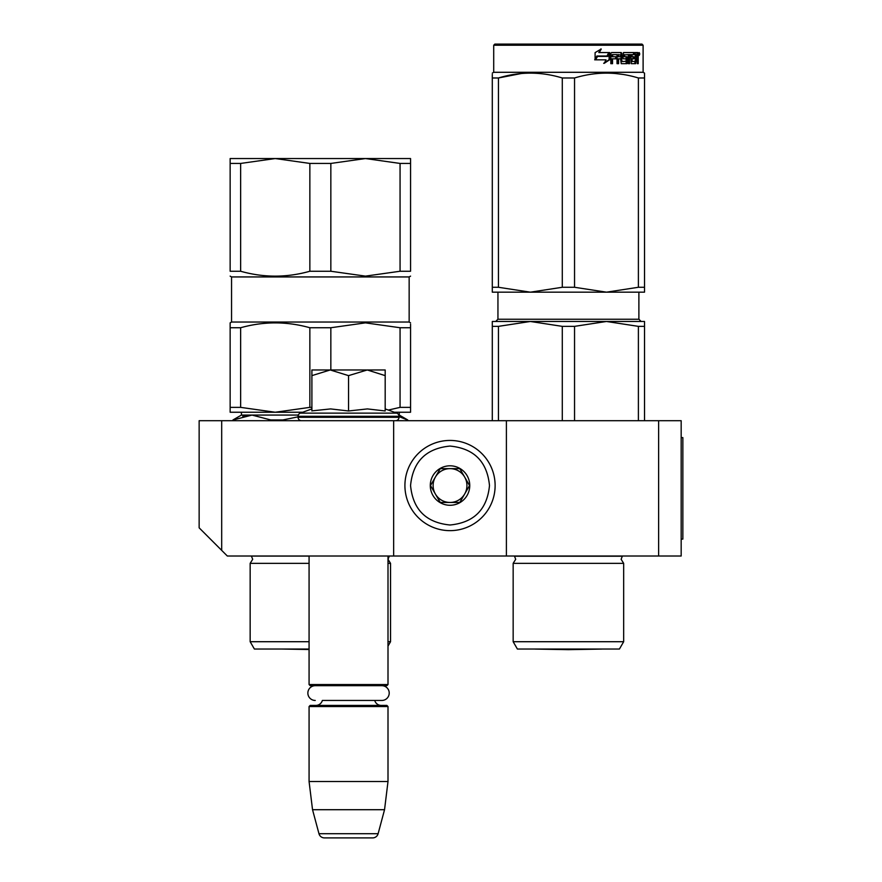 <?xml version="1.0" encoding="UTF-8"?>
<svg xmlns="http://www.w3.org/2000/svg" width="882" height="882" viewBox="0 0 882 882"><rect width="100%" height="100%" fill="white"/><g stroke="black" fill="none" stroke-linecap="round" stroke-linejoin="round"><path stroke-width="1.32" d="M681.169 556.013L506.4 556.013L506.4 420.703L681.169 420.703L681.169 556.013M393.648 556.013L393.648 420.703L199.145 420.703L199.145 527.822L227.324 556.013L506.4 556.013M658.622 420.703L658.622 556.013M393.648 420.703L506.4 420.703M221.691 420.703L221.691 550.368M309.075 556.013L309.075 684.553L388.003 684.553L388.003 556.013M309.075 684.553L310.199 685.678L386.878 685.678L388.003 684.553L388.003 646.098L390.539 641.71L388.003 641.71M381.245 705.413A6.769 6.769 -47.8 0 1 374.718 700.451L381.829 700.451A7.387 7.387 0 0 0 389.216 693.065A7.387 7.387 0 0 0 381.829 685.678A7.387 7.387 0 0 1 389.216 693.065A7.387 7.387 0 0 1 381.829 700.451L322.36 700.451A6.769 6.769 47.8 0 1 315.844 705.413A6.769 6.769 47.8 0 0 322.36 700.451M388.003 781.518L388.003 706.537L309.075 706.537L310.199 705.413L386.878 705.413L388.003 706.537L388.003 781.518L384.541 809.709L378.113 833.722L318.975 833.722L312.537 809.709L384.541 809.709L388.003 781.518L309.075 781.518L312.537 809.709L318.975 833.722A5.634 5.634 34.1 0 0 324.422 837.9L372.667 837.9A5.634 5.634 -34.1 0 0 378.113 833.722A5.634 5.634 -34.1 0 1 372.667 837.9L324.422 837.9A5.634 5.634 34.1 0 1 318.975 833.722M310.199 705.413L309.075 706.537L309.075 781.518M388.003 556.09L388.003 559.287L389.326 556.09L388.003 556.09M386.878 685.678L388.003 684.553M372.667 837.9L324.422 837.9M385.18 408.917L396.768 413.129L300.31 413.129A3.385 3.385 129.2 0 0 298.083 416.304L298.083 417.318A3.385 3.385 40.2 0 0 301.468 420.703M395.621 420.703A3.385 3.385 -40.2 0 0 398.995 417.318L298.083 417.318M396.768 413.129A3.385 3.385 -129.2 0 1 398.995 416.304L398.995 417.318M311.897 408.917L300.31 413.129M312.746 410.792L330.607 408.917L348.544 410.979L367.408 408.917L385.18 410.979L385.18 375.633L367.243 369.966L348.544 375.633L330.221 369.966L311.897 369.966L311.897 410.979M311.897 375.633L330.221 369.966L366.471 369.966M385.18 375.633L385.18 369.966L367.243 369.966M348.544 410.979L348.544 375.633M495.122 485.541A45.103 45.103 0 0 0 450.018 440.438A45.103 45.103 0 0 0 404.915 485.541A45.103 45.103 0 0 0 450.018 530.644A45.103 45.103 0 0 0 495.122 485.541M489.488 485.541C487.151 461.573 473.998 448.409 450.018 446.072C426.05 448.409 412.897 461.562 410.56 485.541C412.897 509.509 426.05 522.662 450.018 524.999C473.987 522.662 487.151 509.509 489.488 485.541M469.753 485.541A19.735 19.735 0 0 0 450.018 465.806A19.735 19.735 0 0 0 430.284 485.541A19.735 19.735 0 0 0 450.018 505.276A19.735 19.735 0 0 0 469.753 485.541M469.555 485.541L459.787 468.629L440.25 468.629L430.493 485.541L440.25 502.453L459.787 502.453L469.555 485.541M435.377 493.997A16.912 16.912 0 0 1 435.377 477.085A16.912 16.912 0 0 0 450.018 502.453A16.912 16.912 0 0 0 464.671 477.085A16.912 16.912 0 0 0 435.377 477.085A16.912 16.912 0 0 1 450.018 468.629M464.671 477.085A16.912 16.912 0 0 1 450.018 502.453M315.249 685.678A7.387 7.387 0 0 0 307.862 693.065A7.387 7.387 0 0 0 315.249 700.451M309.075 563.344L250.157 563.344L250.157 641.71L254.391 649.031L309.075 649.031M250.157 641.71L309.075 641.71M390.539 641.71L390.539 563.344L388.003 563.344M241.425 412.247L241.425 415.069L232.969 419.953L233.245 420.703M399.281 412.247L399.281 415.069L407.738 419.953L407.462 420.703M282.846 420.703L282.846 419.953L270.752 419.953L270.752 420.703M241.425 415.069L251.998 415.069L270.752 419.953M298.314 415.069L251.998 415.069L233.245 419.953M251.998 415.069L242.748 416.304M398.995 416.591L407.462 419.953M282.846 419.953L298.083 416.844M230.147 158.551L365.457 158.551L400.064 163.435L410.56 163.435L410.56 158.551L365.457 158.551L330.838 163.435L309.858 163.435L275.25 158.551L240.643 163.435L230.147 163.435L230.147 158.551M230.147 163.435L230.147 271.248C230.147 277.753 230.147 277.753 230.147 271.248C230.147 277.753 230.147 277.753 230.147 271.248L240.643 271.248L240.643 163.435M240.643 271.248C263.707 277.753 286.782 277.753 309.858 271.248L309.858 163.435M309.858 271.248L330.838 271.248L330.838 163.435M330.838 271.248L365.457 276.132L400.064 271.248L400.064 163.435M410.56 163.435L410.56 271.248C410.56 277.753 410.56 277.753 410.56 271.248C410.56 277.753 410.56 277.753 410.56 271.248L400.064 271.248M230.147 276.132L231.558 276.937L409.149 276.937L410.56 276.132M231.558 276.937L231.558 322.04L409.149 322.04L410.56 322.856M230.147 407.363L240.643 407.363L275.25 412.247L230.147 412.247L230.147 327.718C230.147 321.28 230.147 321.28 230.147 327.74L240.643 327.74C263.718 321.28 286.782 321.28 309.858 327.74L330.838 327.74L365.457 322.856L400.064 327.74L410.56 327.74C410.56 321.28 410.56 321.28 410.56 327.74L410.56 324.212M230.147 324.212L230.147 322.856L231.558 322.04M240.643 407.363L240.643 327.74M302.724 412.247L275.25 412.247L309.858 407.363L309.858 327.74M309.858 407.363L311.897 407.363M330.838 369.966L330.838 327.74M388.356 410.064L400.064 407.363L400.064 327.74M410.56 327.74L410.56 407.363L400.064 407.363M410.56 407.363L410.56 412.247L394.353 412.247M513.159 563.344L623.662 563.344L621.126 559.287L622.339 556.211L514.493 556.211L515.705 559.287L513.159 563.344L513.159 641.71L623.662 641.71L623.662 563.344L621.126 559.287M638.392 326.362L606.474 321.478L574.546 326.362L562.286 326.362L530.358 321.478L644.522 321.478L644.522 326.362L638.392 326.362L638.392 420.703M644.522 326.362L644.522 420.703M562.286 326.362L562.286 420.703M574.546 326.362L574.546 420.703M588.9 321.478L492.299 321.478L492.299 420.703M593.288 321.478L530.358 321.478L498.44 326.362L492.299 326.362L492.299 321.478M498.44 326.362L498.44 420.703M623.662 563.344L623.662 641.71L619.429 649.031L517.392 649.031L513.159 641.71L517.392 649.031M492.299 74.375L492.299 77.947M492.299 287.278L498.44 287.278L530.291 292.163L492.299 292.163L492.299 77.98C492.31 71.53 492.31 71.53 492.299 77.98L498.44 77.98C519.718 71.53 540.997 71.53 562.286 77.98L574.546 77.98L574.546 287.278L606.408 292.163L530.424 292.163L562.286 287.278L574.546 287.278M494.846 44.1L493.711 45.225L643.11 45.225L641.986 44.1L494.846 44.1L493.711 45.225L493.711 72.291L643.11 72.291L644.522 73.107L644.522 74.375M521.339 73.515L498.44 77.98L498.44 287.278M644.522 292.163L644.522 287.278L644.522 292.163L606.529 292.163L638.392 287.278L644.522 287.278L644.522 77.98L644.522 287.278M644.522 77.98C644.522 71.53 644.522 71.53 644.522 77.98L644.522 74.474L644.522 77.98L638.392 77.98L638.392 287.278M622.516 74.386L615.493 73.515M562.286 77.98L562.286 287.278M574.546 77.98C595.824 71.53 617.113 71.53 638.392 77.98M609.727 59.711L604.225 63.317L606.044 59.833L595.559 59.833L597.555 56.393L607.819 56.393L609.727 52.556L609.727 59.711L609.098 59.711L609.098 53.824M603.685 63.317L609.098 59.711M596.894 55.996L594.688 59.833M599.286 52.556L601.248 49.006L595.096 52.611L595.096 59.833L597.323 55.996L607.621 55.996L609.341 52.556L598.812 52.556L600.752 49.006M607.025 55.996L608.712 52.556M621.854 61.244L621.854 53.427L621.038 53.427L621.038 61.244L622.086 61.575L626.22 61.244L626 58.818L623.475 58.818L622.879 57.936L623.475 52.556L634.5 52.556L634.301 54.64M631.225 61.575L631.049 58.818L632.008 58.818L632.185 61.575L631.225 61.575L635.305 61.244L635.305 52.556L637.862 52.556L638.215 53.427L638.215 59.149L637.289 59.149M637.697 57.859L636.65 57.859L637.157 59.149M638.215 59.149L638.215 63.669L637.366 63.669L637.002 58.818L635.966 58.818L636.33 59.689M628.679 54.64L628.37 63.669L629.605 63.669L629.605 54.64L628.679 54.64L630.795 54.64L631.28 63.669L635.69 63.669L636.087 58.818M612.152 54.64L611.876 56.735L612.538 56.735L612.814 54.64L612.152 54.64L617.036 54.64L617.036 63.669L618.602 63.669L618.602 58.818L617.841 58.818L617.841 63.669M618.602 58.818L620.608 58.818L621.237 63.669L627.014 63.669L627.554 57.606L627.014 56.735L623.706 56.735L623.486 54.982L628.37 54.64L628.37 63.669M611.876 58.818L612.538 58.818L611.876 58.818L611.876 63.669M621.854 53.427L621.237 52.556L611.546 52.556L610.818 53.427L610.818 63.669L612.538 63.669L612.538 58.818L616.386 58.818L616.386 56.735L612.538 56.735M618.095 54.64L620.608 54.982L620.608 56.735L618.602 56.735L618.602 54.982M618.602 56.735L617.841 56.735L617.841 54.982M635.305 54.64L636.087 54.64L635.305 54.64M636.087 54.64L637.223 54.64L637.366 56.735L636.087 56.735L636.087 54.64M636.087 56.735L635.305 56.735L636.087 56.735M633.011 58.818L633.011 56.735M632.185 54.64L631.225 54.64L631.049 56.735L632.008 56.735L632.185 54.64L634.5 54.64L634.5 52.556M633.497 54.64L633.497 52.556M620.443 52.556L621.038 53.427M615.658 58.818L615.658 56.735M616.298 58.818L616.298 56.735M626.132 56.735L626.132 63.669M627.466 63.295L627.466 57.098M635.062 61.575L634.676 63.669M635.305 58.818L635.966 58.818M637.157 56.558L636.65 57.859M637.157 54.64L636.815 52.556M638.215 56.558L637.366 56.558M639.748 53.967L639.263 55.379L638.744 53.967L639.263 52.556L639.748 53.967L638.744 53.967M639.263 55.379L638.193 55.379L638.017 52.644M624.555 54.64L624.555 56.735M632.008 56.735L633.993 56.735L633.993 58.818L632.008 58.818M638.899 54.949L639.351 54.232L638.755 54.232M534.955 649.075A11.279 11.279 0 0 1 534.933 649.031A11.279 11.279 0 0 0 534.955 649.075L601.866 649.075L568.416 649.659L534.955 649.075L568.416 649.659L601.866 649.075A11.279 11.279 0 0 0 601.899 649.031A11.279 11.279 0 0 1 601.866 649.075M681.169 437.615L682.855 437.615L682.855 539.1L681.169 539.1M398.995 416.304L298.083 416.304M309.075 556.09L251.381 556.09L252.693 559.287L250.157 563.344M638.888 292.163L638.888 319.229L497.944 319.229L497.944 292.163M390.539 563.344L388.003 559.287M232.969 419.953L232.969 420.703M407.738 419.953L407.738 420.703M409.149 276.937L409.149 322.04M309.075 649.516L281.59 649.031M638.888 319.229L641.137 321.478M497.944 319.229L495.684 321.478M493.711 72.291L492.299 73.107M643.11 72.291L643.11 45.225L643.11 72.291L644.522 73.107"/></g></svg>
